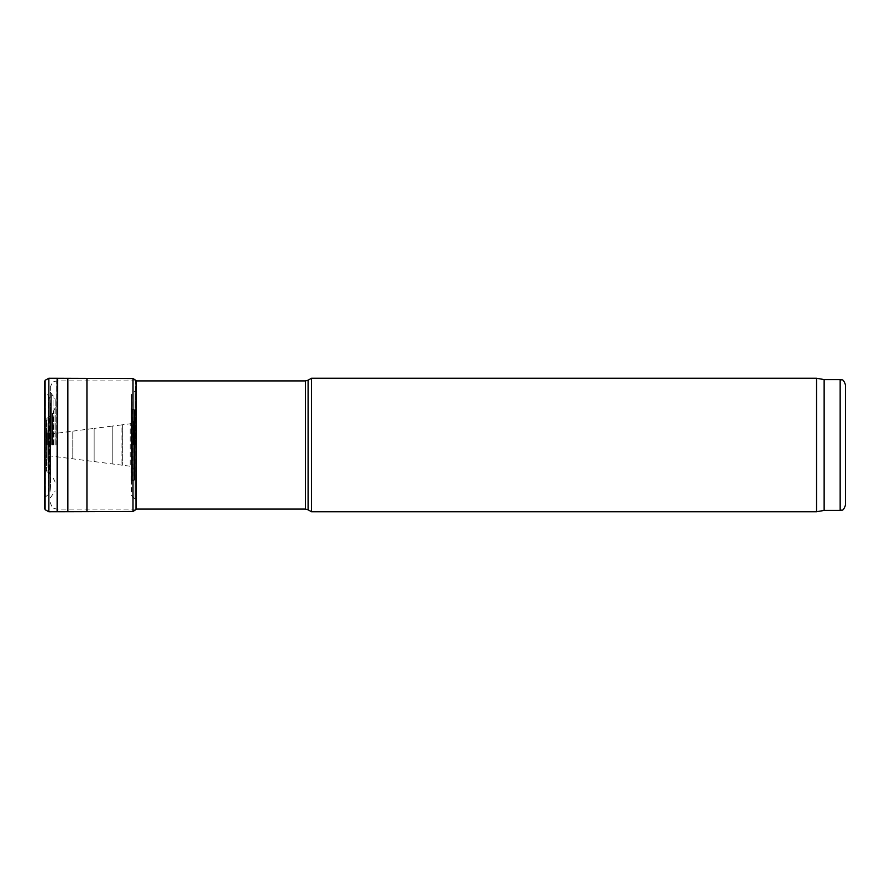 <?xml version="1.0" encoding="UTF-8"?>
<svg xmlns="http://www.w3.org/2000/svg" width="890" height="890" viewBox="0 0 890 890"><rect width="100%" height="100%" fill="white"/><g stroke="black" fill="none" stroke-linecap="round" stroke-linejoin="round"><path stroke-width="0.67" stroke-dasharray="4.45 3.34" d="M845.5 384.925L845.5 505.075M52.488 445L52.488 413.427L52.488 445M55.158 445L55.158 398.976L55.158 445M50.352 445L50.352 387.328L50.341 445M311.489 378.25L311.489 511.75M816.564 378.25L816.564 511.75M824.14 379.585L824.14 510.415M45.112 509.703L45.112 380.297M136.081 509.481L136.081 380.52M135.558 445L135.558 381.243L135.558 445M134.468 445L134.468 409.812L134.468 445M134.29 445L134.29 410.056L134.29 445M134.123 445L134.123 420.67L134.123 445M133.8 445L133.8 421.415L133.8 445M47.86 445L47.86 432.851L47.86 445M46.603 445L46.603 427.979L46.603 445M44.734 445L44.734 392.59L44.734 445M44.611 445L44.611 391.622L44.611 445M840.16 379.585L840.16 510.415M53.267 445L53.267 411.547L53.267 445M53.912 445L53.912 410.913L53.912 445M53.022 445L53.022 395.271L53.022 445M51.687 445L51.687 394.504L51.687 445M56.76 445L56.76 380.92L56.76 445M305.426 380.92L305.426 509.08M308.096 380.208L308.096 509.792M44.778 508.991L44.778 381.009M44.567 507.823L44.567 382.177M48.839 511.75L48.839 378.25M57.138 511.739L57.138 378.261M57.538 511.739L57.538 378.261M67.862 511.717L67.862 378.283M86.942 511.661L86.942 378.339M132.999 511.472L132.999 378.528M136.003 445L136.003 380.809L136.003 445M135.847 445L135.847 389.664L135.847 500.336L135.847 389.709L135.08 391.044L135.08 498.956L135.08 391.044L132.688 392.523L132.688 497.477L132.688 392.523L131.409 394.748L131.409 495.252L135.847 500.291L136.114 380.608L135.847 445M44.5 503.796L44.734 497.41L48.127 494.773L50.04 491.38L50.563 487.019L50.752 414.484L49.462 416.709L47.081 418.178L46.313 419.513L46.313 470.487L47.159 459.251L47.86 457.149L50.596 455.969L130.997 466.338L134.123 469.33L134.401 474.526L134.468 409.812L131.119 408.677L131.598 483.748L131.598 406.519L131.442 482.002L131.119 408.677L131.119 481.323L131.987 480.734L131.987 409.267L131.987 480.734L134.078 480.344L134.078 409.656L134.468 480.188L134.401 415.474L134.334 470.487L134.334 419.513L132.944 422.528L130.218 423.807L130.218 466.193L130.218 423.807L122.353 424.797L122.353 465.203L122.353 424.797L121.975 465.147L121.975 424.853L112.207 426.088L112.207 463.913L112.207 426.088L94.14 428.401L94.14 461.599L94.14 428.401L72.802 431.149L72.802 458.851L72.802 431.149L50.596 434.031L50.596 455.969L50.596 434.031L47.86 432.851L47.159 430.749L47.159 459.251L47.159 430.749L46.313 419.568L46.313 470.432L46.313 419.513L46.313 470.487L47.081 471.822L47.081 418.178L47.081 471.822L49.462 473.291L49.462 416.709L49.462 473.291L50.752 475.516L50.752 414.44L50.752 475.56L50.563 402.981L50.563 487.019L50.04 398.62L50.04 491.38L50.04 398.62L48.127 395.227L48.127 494.773L48.127 395.227L45.357 393.258L45.357 496.742L45.357 393.258L44.5 386.204M55.158 407.887L52.488 413.427M55.158 482.113L52.488 476.573M50.352 392.19L55.158 398.976M50.352 497.81L55.158 491.024M136.081 380.92L56.76 380.92L53.945 381.576C53 381.131 51.798 383.045 50.352 387.328M136.081 509.08L56.76 509.08L53.945 508.424C53 508.869 51.798 506.955 50.352 502.672M131.409 445L131.409 394.748L131.409 445"/><path stroke-width="1.33" d="M840.16 379.585L840.16 510.415C841.784 509.269 842.763 512.607 845.5 505.075L845.5 384.925C842.763 377.393 841.784 380.731 840.16 379.585L824.14 379.585L816.564 378.25L311.489 378.25L311.489 511.75L308.096 509.792L308.096 380.208L311.489 378.25M840.16 510.415L824.14 510.415L816.564 511.75L816.564 378.25M824.14 510.415L824.14 379.585M132.999 378.528L132.999 511.472L136.081 509.481L136.081 380.52L132.999 378.528L48.839 378.25L45.112 380.297L45.112 509.703L44.5 503.796L44.5 386.204L44.5 503.796M136.081 509.08L305.426 509.08L305.426 380.92L136.081 380.92M45.112 380.297L44.778 508.991M44.778 381.009L44.567 507.823M48.839 378.25L48.839 511.75L45.112 509.703M57.138 378.261L57.138 511.739L48.839 511.75M57.538 378.261L57.138 511.739M67.862 378.283L67.862 511.717L57.538 511.739M86.942 378.339L86.942 511.661L67.862 511.717M305.426 380.92L308.096 380.208M305.426 509.08L308.096 509.792M816.564 511.75L311.489 511.75M132.999 511.472L86.942 511.661M136.003 509.191L136.114 380.608M44.567 382.177L44.5 386.204"/></g></svg>
